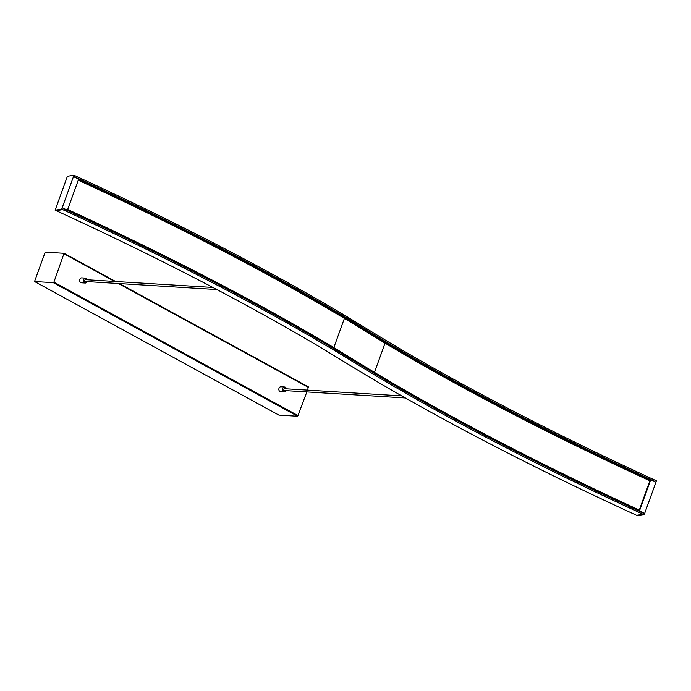 <?xml version="1.0" encoding="UTF-8"?>
<svg xmlns="http://www.w3.org/2000/svg" width="691" height="691" viewBox="0 0 691 691"><rect width="100%" height="100%" fill="white"/><g stroke="black" fill="none" stroke-linecap="round" stroke-linejoin="round"><path stroke-width="1.04" d="M34.55 281.522L45.191 252.12L64.064 253.295L53.907 282.135L53.328 282.671L34.55 281.522L278.888 415.11L297.666 416.258L306.856 391.927M307.512 390.121L308.393 386.882L119.405 283.578M87.101 281.6A2.462 1.952 -86.5 0 1 86.366 282.628A2.462 1.952 -86.5 0 1 85.2 283.025L81.452 282.792A2.462 1.952 -86.5 0 1 79.698 280.978A2.462 1.952 -86.5 0 1 80.579 278.274A2.462 1.952 -86.5 0 1 81.745 277.877L85.503 278.11A2.462 1.952 -86.5 0 1 87.213 279.76M85.295 281.487A0.924 0.734 -86.5 0 1 85.442 279.648M85.2 283.025A2.462 1.952 -86.5 0 1 83.456 281.211A2.462 1.952 -86.5 0 1 84.337 278.508A2.462 1.952 -86.5 0 1 85.503 278.11M286.221 390.665A2.462 1.952 -86.5 0 1 285.487 391.581A2.462 1.952 -86.5 0 1 284.39 391.927L280.632 391.693A2.462 1.952 -86.5 0 1 278.879 389.836A2.462 1.952 -86.5 0 1 279.838 387.124A2.462 1.952 -86.5 0 1 280.935 386.779L284.692 387.012A2.462 1.952 -86.5 0 1 286.437 388.826M284.485 390.389A0.924 0.734 -86.5 0 1 284.597 388.549A0.924 0.734 -86.5 0 1 285.003 388.739M284.39 391.927A2.462 1.952 -86.5 0 1 282.636 390.061A2.462 1.952 -86.5 0 1 283.586 387.357A2.462 1.952 -86.5 0 1 284.692 387.012M638.631 510.891L638.916 509.906C539.636 464.136 451.94 418.565 375.826 373.2L335.213 348.437M61.68 209.166L55.133 210.168L67.416 176.24L73.963 175.238L61.68 209.166L62.726 209.641L56.187 210.651L62.726 209.641L63.131 208.509A985.988 210.047 19.9 0 1 335.299 349.594L375.939 374.384A969.983 206.635 -160.1 0 0 643.528 513.145L643.122 514.277L636.575 515.287L643.122 514.277A969.983 206.635 -160.1 0 1 375.533 375.515L375.939 374.384M63.745 208.794L67.424 210.15L78.679 179.047L74.498 177.129L75.008 175.713L74.602 176.844A985.988 210.047 19.9 0 1 346.761 317.929L387.401 342.719A969.983 206.635 -160.1 0 0 654.999 481.48L655.405 480.349L654.895 481.765L650.706 479.848L639.451 510.943L638.95 511.02L650.205 479.925L650.706 479.848M654.999 481.48L654.455 481.567M649.981 479.528L650.119 479.347A970.414 206.73 -160.1 0 1 387.098 342.684L386.917 342.84A970.596 206.764 -160.1 0 0 649.981 479.528L649.324 480.539C549.95 434.725 462.184 389.119 386.019 343.721L386.053 343.738A971.339 206.92 -160.1 0 0 649.324 480.539L649.298 480.521M67.321 210.435L67.934 209.589L67.632 210.582M375.852 373.218A970.786 206.808 -160.1 0 0 638.916 509.906M67.649 210.539A985.366 209.917 19.9 0 1 334.936 349.378L335.152 348.402A985.185 209.874 19.9 0 0 67.943 209.606C168.777 256.067 257.864 302.338 335.187 348.411L375.861 373.373A970.596 206.764 -160.1 0 0 638.925 510.062M78.558 180.187A985.185 209.874 19.9 0 1 345.794 318.992L386.433 343.781A970.786 206.808 -160.1 0 0 649.557 480.504M78.316 180.213C179.09 226.665 268.117 272.902 345.379 318.94L386.053 343.738M345.794 318.992L346.459 317.895L387.098 342.684M385.993 343.695L345.379 318.94M375.576 374.159L375.861 373.373L335.221 348.584A985.366 209.917 19.9 0 0 67.934 209.744M386.433 343.781L386.917 342.84L346.277 318.05A985.366 209.917 19.9 0 0 78.99 179.211M387.401 342.719L387.806 341.587A969.983 206.635 -160.1 0 0 655.405 480.349L656.45 480.832L644.167 514.76L643.122 514.277L643.632 512.869L643.096 512.947M55.133 210.168L56.187 210.651A969.983 206.635 19.9 0 1 323.794 349.37L364.433 374.151A985.988 210.047 -160.1 0 0 636.575 515.287L637.62 515.762L644.167 514.76M346.761 317.929L347.167 316.798L387.806 341.587M67.424 210.15L63.235 208.224L62.726 209.641A985.988 210.047 19.9 0 1 334.893 350.726L335.299 349.594M334.893 350.726L375.533 375.515M73.963 175.238L75.008 175.713A985.988 210.047 19.9 0 1 347.167 316.798M344.412 318.361L333.822 347.599M385.06 343.133L374.47 372.371M642.086 512.463L638.95 511.02M643.632 512.869L639.451 510.943M64.142 253.856L114.576 281.427M118.386 283.517L308.48 387.444M115.596 281.496L64.133 253.355M298.244 415.714L53.907 282.135M53.328 282.671L297.666 416.258M79.128 179.029A985.556 209.952 19.9 0 1 346.459 317.895M78.333 180.221A984.632 209.753 19.9 0 1 345.414 318.948M78.696 180.006A985.366 209.917 19.9 0 1 345.984 318.845L386.623 343.626A970.596 206.764 -160.1 0 0 649.695 480.323M375.636 374.202A970.596 206.764 -160.1 0 0 638.639 510.856M308.393 386.882L119.448 283.578M115.639 281.496L64.064 253.295M401.721 395.891L284.165 388.688M405.375 397.964L282.731 390.45M212.897 287.447L85.373 279.648M216.87 289.538L84.613 281.444"/></g></svg>
